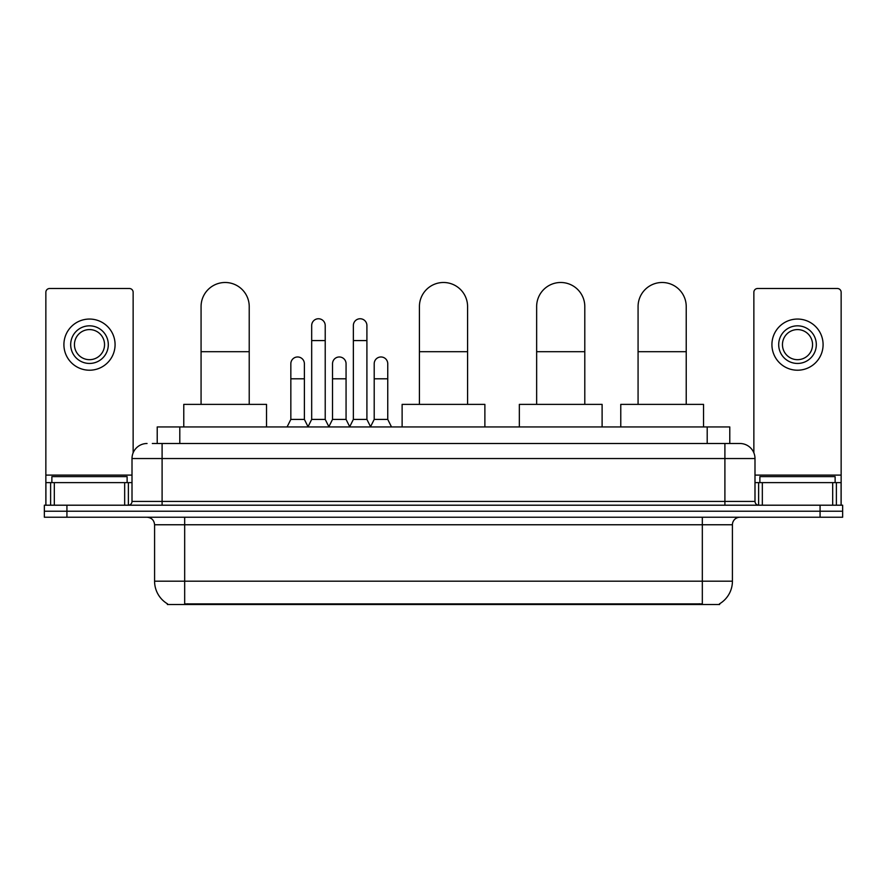 <?xml version="1.0" encoding="UTF-8"?>
<svg xmlns="http://www.w3.org/2000/svg" width="887" height="887" viewBox="0 0 887 887"><rect width="100%" height="100%" fill="white"/><g stroke="black" fill="none" stroke-linecap="round" stroke-linejoin="round"><path stroke-width="1.33" d="M152.32 443.5L162.099 443.5L152.32 443.5L157.221 443.5L157.221 426.946L729.779 426.946L729.779 443.5M719.634 603.77L719.634 604.513L167.366 604.513L167.366 603.77M167.588 603.903A26.333 26.333 0 0 1 154.582 581.185L184.673 581.185L184.673 603.903L702.327 603.903L702.327 581.185L732.418 581.185L732.418 524.76A7.528 7.528 0 0 1 739.946 517.232M154.582 581.185L154.582 524.76C154.127 520.192 151.622 517.686 147.054 517.232M719.412 603.903A26.333 26.333 0 0 0 732.418 581.185M66.924 505.202L842.65 505.202L842.65 511.211L44.35 511.211L44.35 517.232L66.924 517.232L66.924 511.211L44.35 511.211L44.35 505.202L66.924 505.202L66.924 511.211L842.65 511.211L842.65 517.232L66.924 517.232M147.054 443.5A15.046 15.046 0 0 0 132.008 458.546L132.008 501.432A3.759 3.759 0 0 1 128.238 505.202M739.946 443.5L724.901 443.5L739.946 443.5A15.046 15.046 0 0 1 754.992 458.546L754.992 501.432C755.214 503.716 756.467 504.969 758.762 505.202M754.992 458.546L162.099 458.546L162.099 443.5L724.901 443.5L724.901 501.432L754.992 501.432M127.118 482.628L127.118 476.607L51.878 476.607L51.878 482.628M124.668 505.202L124.668 482.628L54.318 482.628L54.318 505.202M133.139 452.836L133.139 292.267A3.759 3.759 0 0 0 129.369 288.508L49.617 288.508A3.759 3.759 0 0 0 45.858 292.267L45.858 482.628L54.318 482.628M124.668 482.628L132.008 482.628M45.858 505.202L45.858 482.628M89.498 325.828A18.815 18.815 0 0 0 70.683 344.633A18.815 18.815 0 0 0 89.498 363.448A18.815 18.815 0 0 0 108.303 344.633A18.815 18.815 0 0 0 89.498 325.828M89.498 329.587A15.046 15.046 0 0 0 74.441 344.633A15.046 15.046 0 0 0 89.498 359.678A15.046 15.046 0 0 0 104.544 344.633A15.046 15.046 0 0 0 89.498 329.587M89.498 370.212A25.579 25.579 0 0 0 115.077 344.633A25.579 25.579 0 0 0 89.498 319.054A25.579 25.579 0 0 0 63.908 344.633A25.579 25.579 0 0 0 89.498 370.212M835.122 482.628L835.122 476.607L759.882 476.607L759.882 482.628M201.072 404.372L201.072 306.558A24.082 24.082 0 0 1 225.154 282.487A24.082 24.082 0 0 1 249.225 306.558A24.082 24.082 0 0 0 225.154 282.487M249.225 404.372L249.225 306.558M266.532 426.946L266.532 404.372L183.775 404.372L183.775 426.946M419.418 404.372L419.418 306.558A24.082 24.082 0 0 1 443.5 282.487A24.082 24.082 0 0 1 467.582 306.558A24.082 24.082 0 0 0 443.5 282.487M467.582 404.372L467.582 306.558M484.879 426.946L484.879 404.372L402.121 404.372L402.121 426.946M536.646 404.372L536.646 306.558A24.082 24.082 0 0 1 560.728 282.487A24.082 24.082 0 0 1 584.799 306.558A24.082 24.082 0 0 0 560.728 282.487M584.799 404.372L584.799 306.558M602.107 426.946L602.107 404.372L519.338 404.372L519.338 426.946M638.075 404.372L638.075 306.558A24.082 24.082 0 0 1 662.145 282.487A24.082 24.082 0 0 1 686.228 306.558A24.082 24.082 0 0 0 662.145 282.487M686.228 404.372L686.228 306.558M703.535 426.946L703.535 404.372L620.767 404.372L620.767 426.946M307.922 426.946L311.681 419.418L325.219 419.418L328.988 426.946M325.219 419.418L325.219 325.518A6.774 6.774 0 0 0 318.455 318.755A6.774 6.774 0 0 1 318.877 318.766M311.681 419.418L311.681 340.575L325.219 340.575M311.681 340.575L311.681 325.518A6.774 6.774 0 0 1 318.455 318.755M349.6 426.946L353.359 419.418L366.908 419.418L370.666 426.946M366.908 419.418L366.908 325.518A6.774 6.774 0 0 0 360.133 318.755A6.774 6.774 0 0 1 360.554 318.766M353.359 419.418L353.359 340.575L366.908 340.575M353.359 340.575L353.359 325.518A6.774 6.774 0 0 1 360.133 318.755M287.078 426.946L290.836 419.418L304.385 419.418L308.033 426.725M304.385 419.418L304.385 363.748A6.774 6.774 0 0 0 298.032 356.984A6.774 6.774 0 0 1 304.385 363.748M290.836 419.418L290.836 378.793L304.385 378.793M290.836 378.793L290.836 363.748A6.774 6.774 0 0 1 298.032 356.984M328.866 426.725L332.525 419.418L346.063 419.418L349.711 426.725M346.063 419.418L346.063 363.748A6.774 6.774 0 0 0 339.721 356.984A6.774 6.774 0 0 1 346.063 363.748M332.525 419.418L332.525 378.793L346.063 378.793M332.525 378.793L332.525 363.748A6.774 6.774 0 0 1 339.721 356.984M370.555 426.725L374.203 419.418L387.752 419.418L391.511 426.946M387.752 419.418L387.752 363.748A6.774 6.774 0 0 0 381.399 356.984A6.774 6.774 0 0 1 387.752 363.748M374.203 419.418L374.203 378.793L387.752 378.793M374.203 378.793L374.203 363.748A6.774 6.774 0 0 1 381.399 356.984M832.682 505.202L832.682 482.628L762.332 482.628L762.332 505.202M841.142 505.202L841.142 482.628L841.142 505.202M832.682 482.628L841.142 482.628L841.142 292.267A3.759 3.759 0 0 0 837.383 288.508L757.631 288.508A3.759 3.759 0 0 0 753.861 292.267L753.861 452.836M754.992 482.628L762.332 482.628M797.502 325.828A18.815 18.815 0 0 0 778.697 344.633A18.815 18.815 0 0 0 797.502 363.448A18.815 18.815 0 0 0 816.317 344.633A18.815 18.815 0 0 0 797.502 325.828M797.502 329.587A15.046 15.046 0 0 0 782.456 344.633A15.046 15.046 0 0 0 797.502 359.678A15.046 15.046 0 0 0 812.559 344.633A15.046 15.046 0 0 0 797.502 329.587M797.502 370.212A25.579 25.579 0 0 0 823.092 344.633A25.579 25.579 0 0 0 797.502 319.054A25.579 25.579 0 0 0 771.923 344.633A25.579 25.579 0 0 0 797.502 370.212M699.322 604.513L699.322 603.77M187.678 604.513L187.678 603.77M179.795 443.5L179.795 426.946M707.205 443.5L707.205 426.946M702.327 517.232L702.327 524.76L154.582 524.76M732.418 524.76L702.327 524.76L702.327 581.185L184.673 581.185L184.673 517.232M820.076 517.232L820.076 505.202M162.099 505.202L162.099 458.546L132.008 458.546M132.008 501.432L724.901 501.432L724.901 505.202M132.008 475.099L45.858 475.099M128.371 482.628L128.371 505.191M45.913 482.628L45.913 505.202M50.614 505.202L50.614 482.628M201.072 351.707L249.225 351.707M419.418 351.707L467.582 351.707M536.646 351.707L584.799 351.707M638.075 351.707L686.228 351.707M841.142 475.099L754.992 475.099M841.087 505.202L841.087 482.628M836.386 482.628L836.386 505.202M758.629 505.191L758.629 482.628"/></g></svg>
